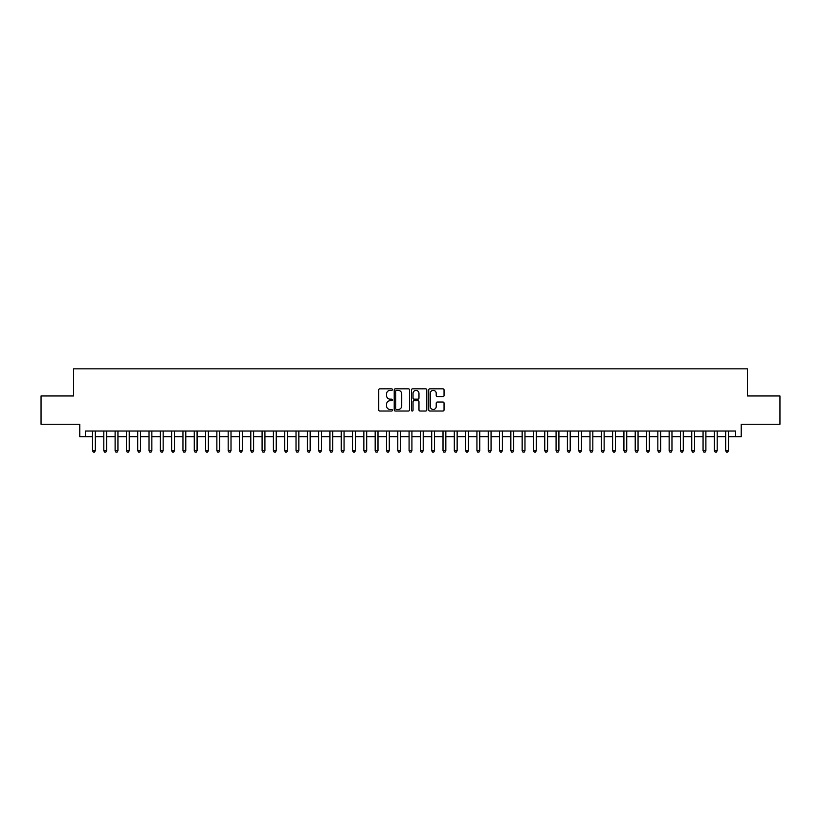 <?xml version="1.0" encoding="UTF-8"?>
<svg xmlns="http://www.w3.org/2000/svg" width="821" height="821" viewBox="0 0 821 821"><rect width="100%" height="100%" fill="white"/><g stroke="black" fill="none" stroke-linecap="round" stroke-linejoin="round"><path stroke-width="1.23" d="M392.407 389.606A0.78 0.78 0 0 0 391.638 388.826L379.836 388.826A1.108 1.108 0 0 0 378.727 389.944L378.727 409.915A1.108 1.108 0 0 0 379.836 411.023L391.638 411.023A0.78 0.78 0 0 0 392.407 410.254A0.78 0.78 0 0 0 391.638 409.474L390.108 409.474A3.551 3.551 0 0 1 386.558 405.923L386.558 404.26A3.551 3.551 0 0 1 390.108 400.71L391.638 400.71A0.78 0.78 0 0 0 392.407 399.93A0.78 0.78 0 0 0 391.638 399.15L390.108 399.15A3.551 3.551 0 0 1 386.558 395.599L386.558 393.936A3.551 3.551 0 0 1 390.108 390.386L391.638 390.386A0.78 0.78 0 0 0 392.407 389.606M442.94 396.656A1.108 1.108 0 0 0 444.048 395.548L444.048 389.944A1.108 1.108 0 0 0 442.94 388.826L429.835 388.826A1.108 1.108 0 0 0 428.726 389.944L428.726 409.915A1.108 1.108 0 0 0 429.835 411.023L442.94 411.023A1.108 1.108 0 0 0 444.048 409.915L444.048 403.142A1.108 1.108 0 0 0 442.94 402.033L437.326 402.033A1.108 1.108 0 0 0 436.218 403.142L436.218 406.508A2.966 2.966 0 0 1 433.252 409.474A2.966 2.966 0 0 1 430.286 406.508L430.286 393.351A2.966 2.966 0 0 1 433.252 390.386A2.966 2.966 0 0 1 436.218 393.351L436.218 395.548A1.108 1.108 0 0 0 437.326 396.656L442.94 396.656M85.425 436.68L85.425 431.025L735.575 431.025L735.575 436.68L741.219 436.68L741.219 424.241L779.95 424.241L779.95 395.968L747.438 395.968L747.438 368.834L73.562 368.834L73.562 395.968L41.05 395.968L41.05 424.241L79.781 424.241L79.781 436.68L92.496 436.68M409.525 389.944A1.108 1.108 0 0 0 408.417 388.826L395.322 388.826A1.108 1.108 0 0 0 394.213 389.944L394.213 409.915A1.108 1.108 0 0 0 395.322 411.023L408.417 411.023A1.108 1.108 0 0 0 409.525 409.915L409.525 389.944M412.583 388.826L425.678 388.826A1.108 1.108 0 0 1 426.787 389.944L426.787 409.915A1.108 1.108 0 0 1 425.678 411.023L420.075 411.023A1.108 1.108 0 0 1 418.967 409.915L418.967 401.818A1.108 1.108 0 0 0 417.848 400.71L414.133 400.71A1.108 1.108 0 0 0 413.025 401.818L413.025 410.254A0.78 0.78 0 0 1 412.245 411.023A0.78 0.78 0 0 1 411.475 410.254L411.475 389.944A1.108 1.108 0 0 1 412.583 388.826M95.318 436.68L103.805 436.68M106.627 436.68L115.114 436.68M117.937 436.68L126.413 436.68M129.246 436.68L137.723 436.68M140.545 436.68L149.032 436.68M151.854 436.68L160.341 436.68M163.163 436.68L171.64 436.68M174.473 436.68L182.95 436.68M185.782 436.68L194.259 436.68M197.081 436.68L205.568 436.68M208.39 436.68L216.867 436.68M219.7 436.68L228.176 436.68M231.009 436.68L239.486 436.68M242.308 436.68L250.795 436.68M253.617 436.68L262.094 436.68M264.926 436.68L273.403 436.68M276.236 436.68L284.713 436.68M287.535 436.68L296.022 436.68M298.844 436.68L307.321 436.68M310.153 436.68L318.63 436.68M321.463 436.68L329.939 436.68M332.762 436.68L341.249 436.68M344.071 436.68L352.548 436.68M355.38 436.68L363.857 436.68M366.689 436.68L375.166 436.68M377.988 436.68L386.475 436.68M389.298 436.68L397.785 436.68M400.607 436.68L409.084 436.68M411.916 436.68L420.393 436.68M423.215 436.68L431.702 436.68M434.525 436.68L443.012 436.68M445.834 436.68L454.311 436.68M457.143 436.68L465.62 436.68M468.452 436.68L476.929 436.68M479.751 436.68L488.238 436.68M491.061 436.68L499.537 436.68M502.37 436.68L510.847 436.68M513.679 436.68L522.156 436.68M524.978 436.68L533.465 436.68M536.287 436.68L544.764 436.68M547.597 436.68L556.074 436.68M558.906 436.68L567.383 436.68M570.205 436.68L578.692 436.68M581.514 436.68L589.991 436.68M592.824 436.68L601.3 436.68M604.133 436.68L612.61 436.68M615.432 436.68L623.919 436.68M626.741 436.68L635.218 436.68M638.05 436.68L646.527 436.68M649.36 436.68L657.837 436.68M660.659 436.68L669.146 436.68M671.968 436.68L680.455 436.68M683.277 436.68L691.754 436.68M694.587 436.68L703.063 436.68M705.886 436.68L714.373 436.68M717.195 436.68L725.682 436.68M728.504 436.68L735.575 436.68M396.543 390.386A0.78 0.78 0 0 0 395.763 391.165L395.763 408.694A0.78 0.78 0 0 0 396.543 409.474L398.154 409.474A3.551 3.551 0 0 0 401.705 405.923L401.705 393.936A3.551 3.551 0 0 0 398.154 390.386L396.543 390.386M418.967 393.413A2.966 2.966 0 0 0 415.99 390.437A2.966 2.966 0 0 0 413.025 393.413L413.025 398.041A1.108 1.108 0 0 0 414.133 399.15L417.848 399.15A1.108 1.108 0 0 0 418.967 398.041L418.967 393.413M95.318 431.025L95.318 450.698L92.496 450.698L92.496 431.025M95.318 450.698L94.477 452.166L93.348 452.166L92.496 450.698M106.627 431.025L106.627 450.698L103.805 450.698L103.805 431.025M106.627 450.698L105.786 452.166L104.647 452.166L103.805 450.698M117.937 431.025L117.937 450.698L115.114 450.698L115.114 431.025M117.937 450.698L117.085 452.166L115.956 452.166L115.114 450.698M129.246 431.025L129.246 450.698L126.413 450.698L126.413 431.025M129.246 450.698L128.394 452.166L127.265 452.166L126.413 450.698M140.545 431.025L140.545 450.698L137.723 450.698L137.723 431.025M140.545 450.698L139.703 452.166L138.575 452.166L137.723 450.698M151.854 431.025L151.854 450.698L149.032 450.698L149.032 431.025M151.854 450.698L151.013 452.166L149.874 452.166L149.032 450.698M163.163 431.025L163.163 450.698L160.341 450.698L160.341 431.025M163.163 450.698L162.312 452.166L161.183 452.166L160.341 450.698M174.473 431.025L174.473 450.698L171.64 450.698L171.64 431.025M174.473 450.698L173.621 452.166L172.492 452.166L171.64 450.698M185.782 431.025L185.782 450.698L182.95 450.698L182.95 431.025M185.782 450.698L184.93 452.166L183.801 452.166L182.95 450.698M197.081 431.025L197.081 450.698L194.259 450.698L194.259 431.025M197.081 450.698L196.24 452.166L195.1 452.166L194.259 450.698M208.39 431.025L208.39 450.698L205.568 450.698L205.568 431.025M208.39 450.698L207.539 452.166L206.41 452.166L205.568 450.698M219.7 431.025L219.7 450.698L216.867 450.698L216.867 431.025M219.7 450.698L218.848 452.166L217.719 452.166L216.867 450.698M231.009 431.025L231.009 450.698L228.176 450.698L228.176 431.025M231.009 450.698L230.157 452.166L229.028 452.166L228.176 450.698M242.308 431.025L242.308 450.698L239.486 450.698L239.486 431.025M242.308 450.698L241.466 452.166L240.337 452.166L239.486 450.698M253.617 431.025L253.617 450.698L250.795 450.698L250.795 431.025M253.617 450.698L252.765 452.166L251.637 452.166L250.795 450.698M264.926 431.025L264.926 450.698L262.094 450.698L262.094 431.025M264.926 450.698L264.075 452.166L262.946 452.166L262.094 450.698M276.236 431.025L276.236 450.698L273.403 450.698L273.403 431.025M276.236 450.698L275.384 452.166L274.255 452.166L273.403 450.698M287.535 431.025L287.535 450.698L284.713 450.698L284.713 431.025M287.535 450.698L286.693 452.166L285.564 452.166L284.713 450.698M298.844 431.025L298.844 450.698L296.022 450.698L296.022 431.025M298.844 450.698L297.992 452.166L296.863 452.166L296.022 450.698M310.153 431.025L310.153 450.698L307.321 450.698L307.321 431.025M310.153 450.698L309.301 452.166L308.173 452.166L307.321 450.698M321.463 431.025L321.463 450.698L318.63 450.698L318.63 431.025M321.463 450.698L320.611 452.166L319.482 452.166L318.63 450.698M332.762 431.025L332.762 450.698L329.939 450.698L329.939 431.025M332.762 450.698L331.92 452.166L330.791 452.166L329.939 450.698M344.071 431.025L344.071 450.698L341.249 450.698L341.249 431.025M344.071 450.698L343.229 452.166L342.09 452.166L341.249 450.698M355.38 431.025L355.38 450.698L352.548 450.698L352.548 431.025M355.38 450.698L354.528 452.166L353.399 452.166L352.548 450.698M366.689 431.025L366.689 450.698L363.857 450.698L363.857 431.025M366.689 450.698L365.838 452.166L364.709 452.166L363.857 450.698M377.988 431.025L377.988 450.698L375.166 450.698L375.166 431.025M377.988 450.698L377.147 452.166L376.018 452.166L375.166 450.698M389.298 431.025L389.298 450.698L386.475 450.698L386.475 431.025M389.298 450.698L388.456 452.166L387.317 452.166L386.475 450.698M400.607 431.025L400.607 450.698L397.785 450.698L397.785 431.025M400.607 450.698L399.755 452.166L398.626 452.166L397.785 450.698M411.916 431.025L411.916 450.698L409.084 450.698L409.084 431.025M411.916 450.698L411.064 452.166L409.936 452.166L409.084 450.698M423.215 431.025L423.215 450.698L420.393 450.698L420.393 431.025M423.215 450.698L422.374 452.166L421.245 452.166L420.393 450.698M434.525 431.025L434.525 450.698L431.702 450.698L431.702 431.025M434.525 450.698L433.683 452.166L432.544 452.166L431.702 450.698M445.834 431.025L445.834 450.698L443.012 450.698L443.012 431.025M445.834 450.698L444.982 452.166L443.853 452.166L443.012 450.698M457.143 431.025L457.143 450.698L454.311 450.698L454.311 431.025M457.143 450.698L456.291 452.166L455.162 452.166L454.311 450.698M468.452 431.025L468.452 450.698L465.62 450.698L465.62 431.025M468.452 450.698L467.601 452.166L466.472 452.166L465.62 450.698M479.751 431.025L479.751 450.698L476.929 450.698L476.929 431.025M479.751 450.698L478.91 452.166L477.771 452.166L476.929 450.698M491.061 431.025L491.061 450.698L488.238 450.698L488.238 431.025M491.061 450.698L490.209 452.166L489.08 452.166L488.238 450.698M502.37 431.025L502.37 450.698L499.537 450.698L499.537 431.025M502.37 450.698L501.518 452.166L500.389 452.166L499.537 450.698M513.679 431.025L513.679 450.698L510.847 450.698L510.847 431.025M513.679 450.698L512.827 452.166L511.699 452.166L510.847 450.698M524.978 431.025L524.978 450.698L522.156 450.698L522.156 431.025M524.978 450.698L524.137 452.166L523.008 452.166L522.156 450.698M536.287 431.025L536.287 450.698L533.465 450.698L533.465 431.025M536.287 450.698L535.436 452.166L534.307 452.166L533.465 450.698M547.597 431.025L547.597 450.698L544.764 450.698L544.764 431.025M547.597 450.698L546.745 452.166L545.616 452.166L544.764 450.698M558.906 431.025L558.906 450.698L556.074 450.698L556.074 431.025M558.906 450.698L558.054 452.166L556.925 452.166L556.074 450.698M570.205 431.025L570.205 450.698L567.383 450.698L567.383 431.025M570.205 450.698L569.364 452.166L568.235 452.166L567.383 450.698M581.514 431.025L581.514 450.698L578.692 450.698L578.692 431.025M581.514 450.698L580.663 452.166L579.534 452.166L578.692 450.698M592.824 431.025L592.824 450.698L589.991 450.698L589.991 431.025M592.824 450.698L591.972 452.166L590.843 452.166L589.991 450.698M604.133 431.025L604.133 450.698L601.3 450.698L601.3 431.025M604.133 450.698L603.281 452.166L602.152 452.166L601.3 450.698M615.432 431.025L615.432 450.698L612.61 450.698L612.61 431.025M615.432 450.698L614.59 452.166L613.461 452.166L612.61 450.698M626.741 431.025L626.741 450.698L623.919 450.698L623.919 431.025M626.741 450.698L625.9 452.166L624.76 452.166L623.919 450.698M638.05 431.025L638.05 450.698L635.218 450.698L635.218 431.025M638.05 450.698L637.199 452.166L636.07 452.166L635.218 450.698M649.36 431.025L649.36 450.698L646.527 450.698L646.527 431.025M649.36 450.698L648.508 452.166L647.379 452.166L646.527 450.698M660.659 431.025L660.659 450.698L657.837 450.698L657.837 431.025M660.659 450.698L659.817 452.166L658.688 452.166L657.837 450.698M671.968 431.025L671.968 450.698L669.146 450.698L669.146 431.025M671.968 450.698L671.126 452.166L669.987 452.166L669.146 450.698M683.277 431.025L683.277 450.698L680.455 450.698L680.455 431.025M683.277 450.698L682.425 452.166L681.297 452.166L680.455 450.698M694.587 431.025L694.587 450.698L691.754 450.698L691.754 431.025M694.587 450.698L693.735 452.166L692.606 452.166L691.754 450.698M705.886 431.025L705.886 450.698L703.063 450.698L703.063 431.025M705.886 450.698L705.044 452.166L703.915 452.166L703.063 450.698M717.195 431.025L717.195 450.698L714.373 450.698L714.373 431.025M717.195 450.698L716.353 452.166L715.214 452.166L714.373 450.698M728.504 431.025L728.504 450.698L725.682 450.698L725.682 431.025M728.504 450.698L727.652 452.166L726.523 452.166L725.682 450.698"/></g></svg>

